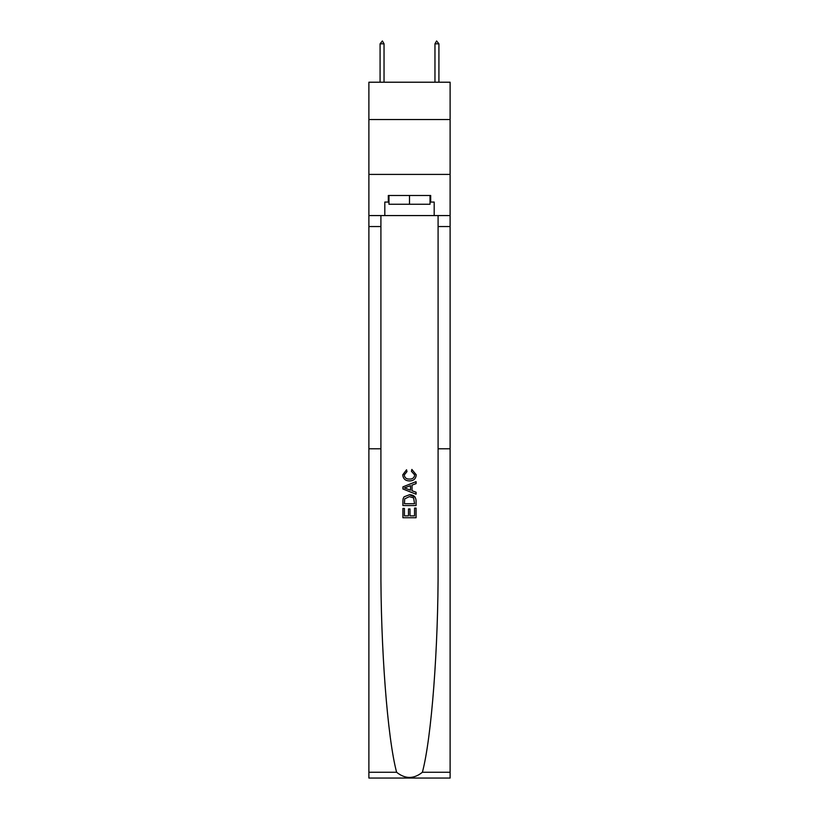 <?xml version="1.0" encoding="UTF-8"?>
<svg xmlns="http://www.w3.org/2000/svg" width="819" height="819" viewBox="0 0 819 819"><rect width="100%" height="100%" fill="white"/><g stroke="black" fill="none" stroke-linecap="round" stroke-linejoin="round"><path stroke-width="1.23" d="M450.112 119.533L450.112 82.217L368.888 82.217L368.888 119.533L450.112 119.533L450.112 174.406L368.888 174.406L368.888 119.533M414.557 508.097L414.557 515.868L410.002 515.868L414.557 515.868L414.557 508.097L416.072 508.097L416.072 517.731L402.907 517.731L402.907 508.435L402.907 517.731M408.476 508.947L408.476 515.868L404.422 515.868L408.476 515.868L408.476 508.947L410.002 508.947L410.002 515.868M404.043 496.826L403.102 498.74L404.043 496.826L409.418 494.768C413.636 494.748 415.847 496.775 416.072 500.849L416.072 505.569L402.907 505.569L402.907 501.064L402.907 505.569M415.11 497.082L409.418 494.768M411.865 469.441L411.425 471.294L411.865 469.441L416.247 474.815C415.888 478.859 413.605 480.896 409.398 480.917L409.398 480.917C405.344 480.835 403.132 478.808 402.743 474.846L406.562 469.768L406.961 471.631L404.258 474.938C404.647 477.784 406.357 479.156 409.387 479.064C412.469 479.217 414.25 477.866 414.731 474.989L411.425 471.294M422.389 772.266L450.112 772.266L450.112 778.05L368.888 778.05L368.888 448.792L380.907 448.792L380.907 565.366C380.569 647.317 387.428 737.796 396.611 772.266C405.2 779.156 413.79 779.156 422.389 772.266C431.572 737.796 438.431 647.317 438.093 565.366L438.093 215.571M402.907 486.875L402.907 488.974L416.072 494.205L402.907 488.974L402.907 486.875L416.072 481.644L402.907 486.875M438.093 448.792L450.112 448.792L450.112 174.406M368.888 448.792L368.888 174.406M380.907 215.571L380.907 448.792M450.112 772.266L450.112 448.792M368.888 215.571L384.807 215.571L384.807 202.068L388.974 202.068M430.026 202.068L430.681 202.068L430.681 195.485L388.319 195.485L388.319 202.068M430.681 202.068L434.193 202.068L434.193 215.571L450.112 215.571M384.807 215.571L434.193 215.571M416.072 481.644L416.072 483.619L412.029 485.114L412.029 490.735L416.072 492.229L416.072 494.205M406.859 488.82L410.503 490.171L410.503 485.677L404.422 487.929L406.859 488.82M410.503 485.677L410.503 490.171M402.907 501.064L403.102 498.74M413.626 497.891L414.557 503.716L413.626 497.891L409.387 496.621L404.699 498.863L404.422 503.716L414.557 503.716L404.422 503.716M402.907 508.435L404.422 508.435L404.422 515.868M388.974 195.485L388.974 204.259L430.026 204.259L430.026 195.485M409.5 195.485L409.5 204.259M384.039 43.806L382.391 40.95L380.088 43.806L384.039 43.806L384.039 82.217M380.088 43.806L380.088 82.217M436.609 40.95L438.912 43.806L434.961 43.806L436.609 40.95M438.912 82.217L438.912 43.806M434.961 82.217L434.961 43.806M438.093 226.546L450.112 226.546M380.907 226.546L368.888 226.546M368.888 772.266L396.611 772.266"/></g></svg>
